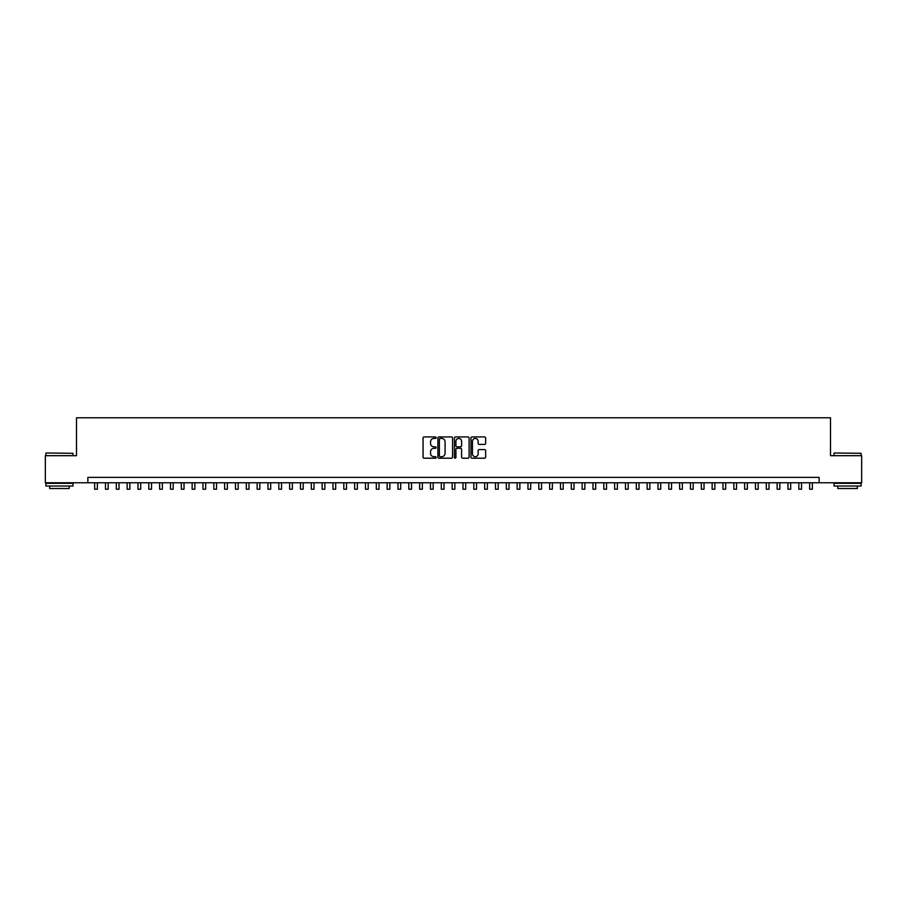 <?xml version="1.0" encoding="UTF-8"?>
<svg xmlns="http://www.w3.org/2000/svg" width="907" height="907" viewBox="0 0 907 907"><rect width="100%" height="100%" fill="white"/><g stroke="black" fill="none" stroke-linecap="round" stroke-linejoin="round"><path stroke-width="1.36" d="M436.165 437.684A0.748 0.748 0 0 0 435.428 436.936L424.125 436.936A1.066 1.066 0 0 0 423.059 438.002L423.059 457.139A1.066 1.066 0 0 0 424.125 458.205L435.428 458.205A0.748 0.748 0 0 0 436.165 457.457A0.748 0.748 0 0 0 435.428 456.709L433.965 456.709A3.401 3.401 0 0 1 430.553 453.307L430.553 451.72A3.401 3.401 0 0 1 433.965 448.307L435.428 448.307A0.748 0.748 0 0 0 436.165 447.57A0.748 0.748 0 0 0 435.428 446.822L433.965 446.822A3.401 3.401 0 0 1 430.553 443.421L430.553 441.822A3.401 3.401 0 0 1 433.965 438.421L435.428 438.421A0.748 0.748 0 0 0 436.165 437.684M484.576 444.43A1.066 1.066 0 0 0 485.642 443.364L485.642 438.002A1.066 1.066 0 0 0 484.576 436.936L472.025 436.936A1.066 1.066 0 0 0 470.971 438.002L470.971 457.139A1.066 1.066 0 0 0 472.025 458.205L484.576 458.205A1.066 1.066 0 0 0 485.642 457.139L485.642 450.654A1.066 1.066 0 0 0 484.576 449.589L479.202 449.589A1.066 1.066 0 0 0 478.148 450.654L478.148 453.874A2.846 2.846 0 0 1 475.302 456.709A2.846 2.846 0 0 1 472.456 453.874L472.456 441.267A2.846 2.846 0 0 1 475.302 438.421A2.846 2.846 0 0 1 478.148 441.267L478.148 443.364A1.066 1.066 0 0 0 479.202 444.43L484.576 444.43M87.866 482.773L45.35 482.773L45.35 455.688L76.494 455.688L76.494 417.776L830.506 417.776L830.506 455.688L861.65 455.688L861.65 482.773L819.134 482.773L819.134 477.365L87.866 477.365L87.866 482.773L819.134 482.773M452.57 438.002A1.066 1.066 0 0 0 451.505 436.936L438.954 436.936A1.066 1.066 0 0 0 437.9 438.002L437.9 457.139A1.066 1.066 0 0 0 438.954 458.205L451.505 458.205A1.066 1.066 0 0 0 452.57 457.139L452.57 438.002M455.495 436.936L468.046 436.936A1.066 1.066 0 0 1 469.1 438.002L469.1 457.139A1.066 1.066 0 0 1 468.046 458.205L462.672 458.205A1.066 1.066 0 0 1 461.606 457.139L461.606 449.373A1.066 1.066 0 0 0 460.541 448.307L456.981 448.307A1.066 1.066 0 0 0 455.915 449.373L455.915 457.457A0.748 0.748 0 0 1 455.178 458.205A0.748 0.748 0 0 1 454.43 457.457L454.43 438.002A1.066 1.066 0 0 1 455.495 436.936M440.133 438.421A0.748 0.748 0 0 0 439.385 439.169L439.385 455.972A0.748 0.748 0 0 0 440.133 456.709L441.675 456.709A3.401 3.401 0 0 0 445.076 453.307L445.076 441.822A3.401 3.401 0 0 0 441.675 438.421L440.133 438.421M461.606 441.324A2.846 2.846 0 0 0 458.761 438.478A2.846 2.846 0 0 0 455.915 441.324L455.915 445.756A1.066 1.066 0 0 0 456.981 446.822L460.541 446.822A1.066 1.066 0 0 0 461.606 445.756L461.606 441.324M94.645 482.773L94.645 489.224L97.355 489.224L97.355 482.773M46.212 452.99L72.979 453.307L46.212 452.99M59.431 486.027L45.894 486.027L45.894 483.318L72.979 483.318L72.979 486.027L59.431 486.027M69.181 486.027L69.181 488.522L49.681 488.522L49.681 486.027M834.349 452.99L861.106 453.307L834.349 452.99M847.569 486.027L834.021 486.027L834.021 483.318L861.106 483.318L861.106 486.027L847.569 486.027M857.319 486.027L857.319 488.522L837.819 488.522L837.819 486.027M105.473 482.773L105.473 489.224L108.182 489.224L108.182 482.773M116.311 482.773L116.311 489.224L119.021 489.224L119.021 482.773M127.139 482.773L127.139 489.224L129.848 489.224L129.848 482.773M137.977 482.773L137.977 489.224L140.687 489.224L140.687 482.773M148.805 482.773L148.805 489.224L151.514 489.224L151.514 482.773M159.643 482.773L159.643 489.224L162.353 489.224L162.353 482.773M170.471 482.773L170.471 489.224L173.18 489.224L173.18 482.773M181.309 482.773L181.309 489.224L184.019 489.224L184.019 482.773M192.148 482.773L192.148 489.224L194.846 489.224L194.846 482.773M202.975 482.773L202.975 489.224L205.685 489.224L205.685 482.773M213.814 482.773L213.814 489.224L216.524 489.224L216.524 482.773M224.641 482.773L224.641 489.224L227.351 489.224L227.351 482.773M235.48 482.773L235.48 489.224L238.19 489.224L238.19 482.773M246.307 482.773L246.307 489.224L249.017 489.224L249.017 482.773M257.146 482.773L257.146 489.224L259.856 489.224L259.856 482.773M267.973 482.773L267.973 489.224L270.683 489.224L270.683 482.773M278.812 482.773L278.812 489.224L281.521 489.224L281.521 482.773M289.639 482.773L289.639 489.224L292.349 489.224L292.349 482.773M300.478 482.773L300.478 489.224L303.187 489.224L303.187 482.773M311.316 482.773L311.316 489.224L314.015 489.224L314.015 482.773M322.144 482.773L322.144 489.224L324.853 489.224L324.853 482.773M332.982 482.773L332.982 489.224L335.681 489.224L335.681 482.773M343.81 482.773L343.81 489.224L346.519 489.224L346.519 482.773M354.648 482.773L354.648 489.224L357.358 489.224L357.358 482.773M365.476 482.773L365.476 489.224L368.185 489.224L368.185 482.773M376.314 482.773L376.314 489.224L379.024 489.224L379.024 482.773M387.142 482.773L387.142 489.224L389.851 489.224L389.851 482.773M397.98 482.773L397.98 489.224L400.69 489.224L400.69 482.773M408.808 482.773L408.808 489.224L411.517 489.224L411.517 482.773M419.646 482.773L419.646 489.224L422.356 489.224L422.356 482.773M430.474 482.773L430.474 489.224L433.183 489.224L433.183 482.773M441.312 482.773L441.312 489.224L444.022 489.224L444.022 482.773M452.151 482.773L452.151 489.224L454.849 489.224L454.849 482.773M462.978 482.773L462.978 489.224L465.688 489.224L465.688 482.773M473.817 482.773L473.817 489.224L476.526 489.224L476.526 482.773M484.644 482.773L484.644 489.224L487.354 489.224L487.354 482.773M495.483 482.773L495.483 489.224L498.192 489.224L498.192 482.773M506.31 482.773L506.31 489.224L509.02 489.224L509.02 482.773M517.149 482.773L517.149 489.224L519.858 489.224L519.858 482.773M527.976 482.773L527.976 489.224L530.686 489.224L530.686 482.773M538.815 482.773L538.815 489.224L541.524 489.224L541.524 482.773M549.642 482.773L549.642 489.224L552.352 489.224L552.352 482.773M560.481 482.773L560.481 489.224L563.19 489.224L563.19 482.773M571.319 482.773L571.319 489.224L574.018 489.224L574.018 482.773M582.147 482.773L582.147 489.224L584.856 489.224L584.856 482.773M592.985 482.773L592.985 489.224L595.684 489.224L595.684 482.773M603.813 482.773L603.813 489.224L606.522 489.224L606.522 482.773M614.651 482.773L614.651 489.224L617.361 489.224L617.361 482.773M625.479 482.773L625.479 489.224L628.188 489.224L628.188 482.773M636.317 482.773L636.317 489.224L639.027 489.224L639.027 482.773M647.144 482.773L647.144 489.224L649.854 489.224L649.854 482.773M657.983 482.773L657.983 489.224L660.693 489.224L660.693 482.773M668.81 482.773L668.81 489.224L671.52 489.224L671.52 482.773M679.649 482.773L679.649 489.224L682.359 489.224L682.359 482.773M690.476 482.773L690.476 489.224L693.186 489.224L693.186 482.773M701.315 482.773L701.315 489.224L704.025 489.224L704.025 482.773M712.154 482.773L712.154 489.224L714.852 489.224L714.852 482.773M722.981 482.773L722.981 489.224L725.691 489.224L725.691 482.773M733.82 482.773L733.82 489.224L736.529 489.224L736.529 482.773M744.647 482.773L744.647 489.224L747.357 489.224L747.357 482.773M755.486 482.773L755.486 489.224L758.195 489.224L758.195 482.773M766.313 482.773L766.313 489.224L769.023 489.224L769.023 482.773M777.152 482.773L777.152 489.224L779.861 489.224L779.861 482.773M787.979 482.773L787.979 489.224L790.689 489.224L790.689 482.773M798.818 482.773L798.818 489.224L801.527 489.224L801.527 482.773M809.645 482.773L809.645 489.224L812.355 489.224L812.355 482.773M45.894 455.688L45.894 453.307M72.979 455.688L72.979 453.307M834.021 455.688L834.021 453.307M861.106 455.688L861.106 453.307"/></g></svg>
